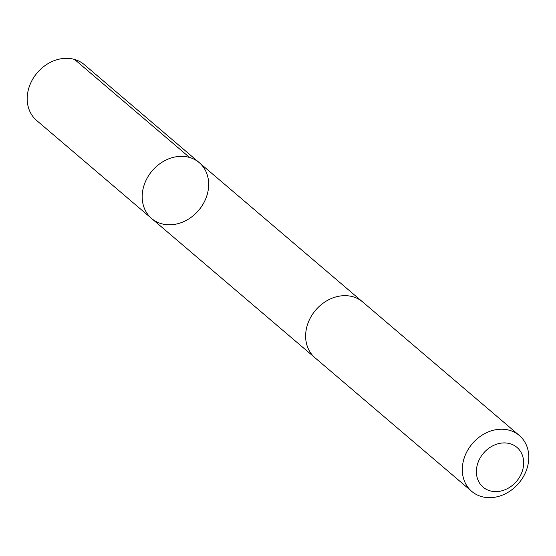 <?xml version="1.0" encoding="UTF-8"?>
<svg xmlns="http://www.w3.org/2000/svg" width="556" height="556" viewBox="0 0 556 556"><rect width="100%" height="100%" fill="white"/><g stroke="black" fill="none" stroke-linecap="round" stroke-linejoin="round"><path stroke-width="0.83" d="M175.064 156.973A36.703 30.497 -49.6 0 1 199.243 162.637A36.703 30.497 -49.6 0 1 198.645 210.356A36.703 30.497 -49.6 0 1 151.628 218.501A36.703 30.497 -49.6 0 1 144.727 183.376A36.703 30.497 -49.6 0 1 175.064 156.973A36.703 30.497 -49.6 0 1 199.243 162.637L84.269 64.621A36.703 30.504 130.4 0 0 60.09 58.957A36.703 30.504 130.4 0 0 29.746 85.36A36.703 30.504 130.4 0 0 36.647 120.492L151.628 218.501A36.703 30.497 -49.6 0 1 144.727 183.376A36.703 30.497 -49.6 0 1 175.064 156.973M519.353 435.508L362.693 301.964A36.703 30.504 130.4 0 0 315.669 310.109A36.703 30.504 130.4 0 0 315.071 357.835L471.731 491.379A36.703 30.504 130.4 0 0 495.91 497.043A36.703 30.504 130.4 0 0 526.254 470.64A36.703 30.504 130.4 0 0 519.353 435.508A36.703 30.504 130.4 0 0 472.329 443.66A36.703 30.504 130.4 0 0 471.731 491.379M500.289 491.163A26.111 21.698 130.4 0 0 520.381 451.277A26.111 21.698 130.4 0 0 479.411 459.36A26.111 21.698 130.4 0 0 500.289 491.163M189.554 157.459L74.58 59.443M362.171 301.533L199.243 162.637M314.564 357.383L151.628 218.501"/></g></svg>
